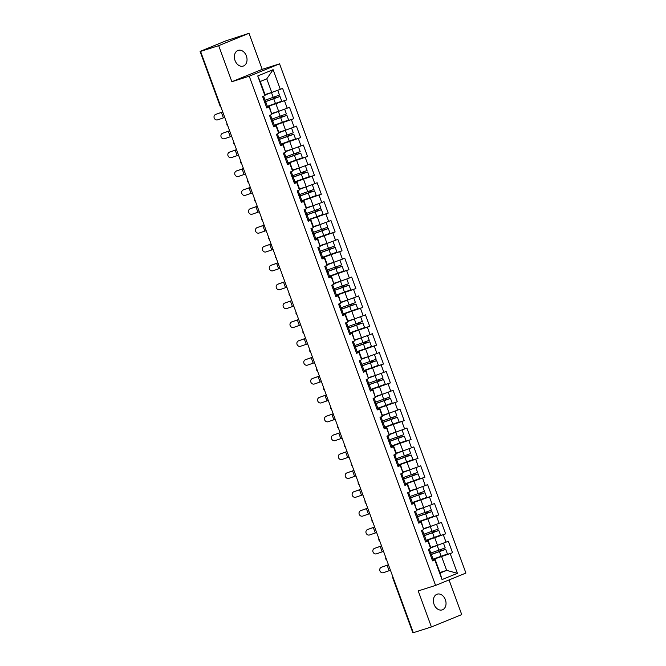 <?xml version="1.0" encoding="UTF-8"?>
<svg xmlns="http://www.w3.org/2000/svg" width="666" height="666" viewBox="0 0 666 666"><rect width="100%" height="100%" fill="white"/><g stroke="black" fill="none" stroke-linecap="round" stroke-linejoin="round"><path stroke-width="1" d="M246.37 55.927A8.25 6.102 -107.6 0 1 243.198 66.092A8.25 6.102 -107.6 0 1 235.048 60.539A8.25 6.102 -107.6 0 1 238.22 50.366A8.25 6.102 -107.6 0 1 246.37 55.927M445.371 599.725A8.25 6.102 -107.6 0 1 442.199 609.898A8.25 6.102 -107.6 0 1 434.049 604.337A8.25 6.102 -107.6 0 1 437.221 594.164A8.25 6.102 -107.6 0 1 445.371 599.725M249.009 33.3L218.681 45.663L231.876 81.71L262.204 69.347L249.009 33.3L225.691 40.926L200.091 51.407L201.898 50.857L200.574 51.399L413.303 632.7L431.41 626.964L461.738 614.593L449.05 579.928M262.204 69.347L279.57 63.844L465.909 573.051L435.581 585.422L249.242 76.207L279.57 63.844M265.01 94.572L271.753 92.441L266.775 78.829L273.11 69.672L257.725 75.949L264.918 95.604L262.62 96.537L266.825 108.025L269.414 106.602L266.625 107.484M273.11 69.672L280.303 89.327L282.609 88.387L286.813 99.883L278.521 102.506M267.457 106.618L286.813 99.883M284.515 100.816L287.213 108.192L289.51 107.259L293.714 118.748L285.423 121.379M274.367 125.491L293.714 118.748M291.417 119.689L294.114 127.064L296.412 126.124L300.624 137.621L292.324 140.243M281.268 144.356L300.624 137.621M298.318 138.553L301.024 145.929L303.321 144.997L307.525 156.485L299.234 159.116M288.17 163.228L307.525 156.485M305.228 157.426L307.925 164.802L310.223 163.861L314.427 175.358L306.135 177.98M295.08 182.093L314.427 175.358M312.129 176.29L314.835 183.666L317.133 182.734L321.337 194.222L313.045 196.853M301.981 200.966L321.337 194.222M319.039 195.163L321.736 202.539L324.034 201.598L328.238 213.095L319.946 215.717M308.891 219.83L328.238 213.095M325.94 214.027L328.638 221.403L330.944 220.471L335.148 231.959L326.848 234.59M315.792 238.703L335.148 231.959M332.842 232.9L335.547 240.276L337.845 239.335L342.049 250.832L333.758 253.455M322.702 257.567L342.049 250.832M339.752 251.765L342.449 259.141L344.747 258.208L348.951 269.697L340.659 272.327M329.603 276.44L348.951 269.697M346.653 270.637L349.359 278.013L351.656 277.073L355.86 288.569L347.569 291.192M336.505 295.304L355.86 288.569M353.563 289.502L356.26 296.878L358.558 295.945L362.762 307.434L354.47 310.065M343.415 314.177L362.762 307.434M360.464 308.375L363.161 315.751L365.468 314.81L369.672 326.307L361.38 328.929M350.316 333.042L369.672 326.307M367.374 327.239L370.071 334.615L372.369 333.683L376.573 345.171L368.281 347.802M357.226 351.914L376.573 345.171M374.275 346.112L376.973 353.488L379.27 352.547L383.483 364.036L375.183 366.666M364.127 370.779L383.483 364.036M381.177 364.976L383.882 372.352L386.18 371.42L390.384 382.908L382.093 385.531M371.029 389.652L390.384 382.908M388.087 383.849L390.784 391.225L393.082 390.284L397.286 401.773L388.994 404.404M377.938 408.516L397.286 401.773M394.988 402.714L397.694 410.09L399.991 409.157L404.195 420.646L395.904 423.268M384.84 427.389L404.195 420.646M401.898 421.586L404.595 428.962L406.893 428.022L411.097 439.51L402.805 442.141M391.75 446.253L411.097 439.51M408.799 440.451L411.496 447.827L413.802 446.894L418.007 458.383L409.707 461.005M398.651 465.126L418.007 458.383M415.701 459.324L418.406 466.7L420.704 465.759L424.908 477.247L416.616 479.878M405.561 483.991L424.908 477.247M422.61 478.188L425.308 485.564L427.605 484.632L431.809 496.12L423.518 498.742M412.462 502.863L431.809 496.12M429.512 497.061L432.217 504.437L434.515 503.496L438.719 514.985L430.427 517.615M419.364 521.728L438.719 514.985M436.421 515.925L439.119 523.301L441.416 522.369L445.621 533.857L437.329 536.48M426.273 540.601L445.621 533.857M443.323 534.798L446.02 542.174L448.326 541.233L452.53 552.722L444.239 555.352M433.175 559.465L452.53 552.722M450.233 553.662L457.425 573.318L442.033 579.587L434.84 559.94L435.131 559.44L432.342 560.322M269.122 107.093L271.828 114.469L269.53 115.409L273.734 126.898L276.032 125.957L278.729 133.342L276.432 134.274L280.636 145.762L282.933 144.83L285.639 152.206L283.333 153.147L287.546 164.635L289.843 163.694L292.541 171.079L290.243 172.011L294.447 183.5L296.745 182.567L299.442 189.943L297.144 190.884L301.348 202.372L303.654 201.432L306.352 208.816L304.054 209.748L308.258 221.237L310.556 220.304L313.253 227.68L310.955 228.621L315.16 240.11L317.457 239.169L320.163 246.545L317.865 247.486L322.069 258.974L324.367 258.042L327.064 265.418L324.767 266.358L328.971 277.847L331.268 276.906L333.974 284.282L331.668 285.223L335.872 296.711L338.178 295.779L340.875 303.155L338.578 304.096L342.782 315.584L345.08 314.643L347.777 322.019L345.479 322.96L349.683 334.449L351.981 333.516L354.687 340.892L352.389 341.833L356.593 353.321L358.891 352.381L361.588 359.757L359.29 360.697L363.494 372.186L365.792 371.253L368.498 378.629L366.192 379.57L370.404 391.059L372.702 390.118L375.399 397.494L373.102 398.435L377.306 409.923L379.603 408.991L382.301 416.367L380.003 417.299L384.207 428.796L386.513 427.855L389.21 435.231L386.913 436.172L391.117 447.66L393.415 446.728L396.112 454.104L393.814 455.036L398.018 466.533L400.316 465.592L403.022 472.968L400.724 473.909L404.928 485.397L407.226 484.465L409.923 491.841L407.625 492.773L411.829 504.27L414.127 503.33L416.833 510.705L414.527 511.646L418.739 523.135L421.037 522.202L423.734 529.578L421.436 530.511L425.641 542.007L427.938 541.067L430.636 548.443L428.338 549.383L432.542 560.872L434.84 559.94M271.919 113.445L278.654 111.305L275.957 103.929M269.414 106.602L271.828 114.469M278.654 111.305L287.213 108.192M278.821 132.309L285.564 130.178L282.859 122.802M276.032 125.957L276.315 125.466L273.535 126.349M276.315 125.466L279.021 132.842L278.729 133.342M285.564 130.178L294.114 127.064M285.731 151.182L292.466 149.042L289.768 141.667M282.933 144.83L283.225 144.339L280.436 145.221M283.225 144.339L285.639 152.206M292.466 149.042L301.024 145.929M292.632 170.046L299.367 167.915L296.67 160.539M289.843 163.694L290.126 163.203L287.337 164.086M290.126 163.203L292.824 170.579L292.541 171.079M299.367 167.915L307.925 164.802M299.534 188.919L306.277 186.78L303.579 179.404M296.745 182.567L297.036 182.076L294.247 182.959M297.036 182.076L299.733 189.452L299.442 189.943M306.277 186.78L314.835 183.666M306.443 207.784L313.178 205.652L310.481 198.277M303.654 201.432L303.937 200.941L301.149 201.823M303.937 200.941L306.635 208.316L306.352 208.816M313.178 205.652L321.736 202.539M313.345 226.656L320.088 224.517L317.382 217.141M310.556 220.304L310.839 219.805L308.058 220.687M310.839 219.805L313.544 227.189L313.253 227.68M320.088 224.517L328.638 221.403M320.254 245.521L326.989 243.39L324.292 236.005M317.457 239.169L317.749 238.678L314.96 239.56M317.749 238.678L320.163 246.545M326.989 243.39L335.547 240.276M327.156 264.394L333.899 262.254L331.193 254.878M324.367 258.042L324.65 257.542L321.869 258.425M324.65 257.542L327.356 264.926L327.064 265.418M333.899 262.254L342.449 259.141M334.066 283.258L340.801 281.127L338.103 273.743M331.268 276.906L331.56 276.415L328.771 277.297M331.56 276.415L333.974 284.282M340.801 281.127L349.359 278.013M340.967 302.131L347.702 299.991L345.005 292.615M338.178 295.779L338.461 295.279L335.672 296.162M338.461 295.279L340.875 303.155M347.702 299.991L356.26 296.878M347.868 320.995L354.612 318.864L351.906 311.48M345.08 314.643L345.363 314.152L342.582 315.035M345.363 314.152L348.068 321.528L347.777 322.019M354.612 318.864L363.161 315.751M354.778 339.868L361.513 337.729L358.816 330.353M351.981 333.516L352.272 333.017L349.483 333.899M352.272 333.017L354.687 340.892M361.513 337.729L370.071 334.615M361.68 358.733L368.423 356.601L365.717 349.217M358.891 352.381L359.174 351.889L356.393 352.772M359.174 351.889L361.879 359.265L361.588 359.757M368.423 356.601L376.973 353.488M368.589 377.605L375.324 375.466L372.627 368.09M365.792 371.253L366.084 370.754L363.295 371.636M366.084 370.754L368.498 378.629M375.324 375.466L383.882 372.352M375.491 396.47L382.226 394.339L379.528 386.954M372.702 390.118L372.985 389.627L370.196 390.509M372.985 389.627L375.399 397.494M382.226 394.339L390.784 391.225M382.392 415.343L389.135 413.203L386.438 405.827M379.603 408.991L379.895 408.491L377.106 409.374M379.895 408.491L382.592 415.875L382.301 416.367M389.135 413.203L397.694 410.09M389.302 434.207L396.037 432.076L393.34 424.692M386.513 427.855L386.796 427.364L384.007 428.246M386.796 427.364L389.21 435.231M396.037 432.076L404.595 428.962M396.203 453.08L402.947 450.94L400.241 443.564M393.415 446.728L393.698 446.228L390.917 447.111M393.698 446.228L396.403 453.613L396.112 454.104M402.947 450.94L411.496 447.827M403.113 471.944L409.848 469.813L407.151 462.429M400.316 465.592L400.607 465.101L397.818 465.984M400.607 465.101L403.022 472.968M409.848 469.813L418.406 466.7M410.015 490.809L416.758 488.678L414.052 481.302M407.226 484.465L407.509 483.966L404.728 484.848M407.509 483.966L410.214 491.35L409.923 491.841M416.758 488.678L425.308 485.564M416.924 509.681L423.659 507.55L420.962 500.166M414.127 503.33L414.418 502.838L411.63 503.721M414.418 502.838L416.833 510.705M423.659 507.55L432.217 504.437M423.826 528.546L430.561 526.415L427.863 519.039M421.037 522.202L421.32 521.703L418.531 522.585M421.32 521.703L423.734 529.578M430.561 526.415L439.119 523.301M430.727 547.419L437.47 545.288L434.765 537.903M427.938 541.067L428.221 540.576L425.441 541.458M428.221 540.576L430.927 547.952L430.636 548.443M437.47 545.288L446.02 542.174M413.261 632.592L412.812 632.7L392.765 577.905L393.206 577.797M439.918 572.519L446.653 570.379L441.675 556.776M435.131 559.44L440.109 573.051L446.653 570.379L457.425 573.318M442.033 579.587L440.109 573.051M218.681 45.663L200.574 51.399M231.876 81.71L249.242 76.207M435.581 585.422L418.215 590.917L431.41 626.964M266.775 78.829L260.231 81.502L265.21 95.105L264.918 95.604M271.753 92.441L280.303 89.327M257.725 75.949L260.231 81.502M388.428 564.743L381.443 567.241A2.897 2.672 -115.5 0 0 379.97 570.978A2.897 2.672 -115.5 0 0 383.433 572.685L390.451 570.263M381.193 567.349L381.785 567.066A2.897 2.672 64.5 0 1 382.034 566.966M430.611 555.594L431.585 555.111L430.527 555.369M432.317 560.248L433.291 559.773L431.585 555.111M430.078 554.137L431.052 553.662L429.279 549M428.38 549.483L429.345 549.009M381.443 567.241L388.461 564.818M433.067 559.157L447.435 554.004L445.729 549.342L442.257 550.374A0.774 0.516 67.8 0 1 441.425 549.458M440.284 549.866A0.774 0.516 -112.2 0 0 441.108 550.849L430.311 554.761M430.844 547.727L439.643 544.497M441.866 543.681L430.869 547.81M443.498 543.24L445.204 547.893L430.827 553.046M445.729 549.342L430.336 554.845M381.526 545.879L374.542 548.376A2.897 2.672 -115.5 0 0 373.068 552.114A2.897 2.672 -115.5 0 0 376.531 553.821L383.541 551.39M374.284 548.476L374.875 548.201A2.897 2.672 64.5 0 1 375.133 548.093M423.709 536.721L424.683 536.247L423.626 536.505M425.408 541.375L426.382 540.9L424.683 536.247M423.176 535.273L424.15 534.798L422.377 530.128M421.47 530.611L422.444 530.136M374.542 548.376L381.551 545.945M374.625 527.006L367.632 529.503A2.897 2.672 -115.5 0 0 366.158 533.241A2.897 2.672 -115.5 0 0 369.63 534.948L376.64 532.525M367.382 529.612L367.973 529.328A2.897 2.672 64.5 0 1 368.223 529.229M416.799 517.857L417.773 517.374L416.725 517.632M418.506 522.51L419.48 522.036L417.773 517.374M416.267 516.4L417.241 515.925L415.467 511.263M414.568 511.746L415.542 511.272M367.632 529.503L374.65 527.081M367.715 508.141L360.731 510.639A2.897 2.672 -115.5 0 0 359.257 514.377A2.897 2.672 -115.5 0 0 362.72 516.083L369.738 513.653M360.473 510.739L361.064 510.464A2.897 2.672 64.5 0 1 361.322 510.356M409.898 498.984L410.872 498.509L409.815 498.767M411.605 503.638L412.57 503.163L410.872 498.509M409.365 497.535L410.339 497.061L408.566 492.399M407.659 492.873L408.633 492.399M360.731 510.639L367.74 508.208M360.814 489.269L353.829 491.766A2.897 2.672 -115.5 0 0 352.347 495.504A2.897 2.672 -115.5 0 0 355.819 497.211L362.828 494.788M353.571 491.874L354.162 491.591A2.897 2.672 64.5 0 1 354.412 491.491M402.988 480.119L403.962 479.637L402.913 479.895M404.695 484.773L405.669 484.299L403.962 479.637M402.464 478.663L403.43 478.188L401.656 473.526M400.757 474.009L401.731 473.534M353.829 491.766L360.839 489.343M353.904 470.404L346.919 472.902A2.897 2.672 -115.5 0 0 345.446 476.64A2.897 2.672 -115.5 0 0 348.909 478.346L355.927 475.915M346.67 473.002L347.261 472.727A2.897 2.672 64.5 0 1 347.51 472.619M396.087 461.247L397.061 460.772L396.004 461.03M397.793 465.909L398.767 465.426L397.061 460.772M395.554 459.798L396.528 459.324L394.755 454.662M393.856 455.136L394.821 454.662M346.919 472.902L353.937 470.471M426.157 540.284L440.534 535.131L438.827 530.477L435.356 531.51A0.774 0.516 67.8 0 1 434.523 530.586M433.375 531.002A0.774 0.516 -112.2 0 0 434.199 531.976L423.401 535.897M423.942 528.862L432.733 525.624M434.965 524.816L423.967 528.937M436.588 524.367L438.295 529.029L423.926 534.182M438.827 530.477L423.434 535.972M419.255 521.42L433.624 516.267L431.918 511.605L428.446 512.637A0.774 0.516 67.8 0 1 427.622 511.721M426.473 512.137A0.774 0.516 -112.2 0 0 427.297 513.111L416.5 517.024M417.033 509.99L425.832 506.759M428.055 505.944L417.066 510.073M429.687 505.502L431.393 510.156L417.016 515.309M431.918 511.605L416.525 517.107M412.346 502.547L426.723 497.394L425.016 492.74L421.545 493.772A0.774 0.516 67.8 0 1 420.712 492.848M419.563 493.265A0.774 0.516 -112.2 0 0 420.396 494.239L409.598 498.16M410.131 491.125L418.931 487.887M421.153 487.079L410.156 491.2M422.785 486.63L424.483 491.292L410.114 496.445M425.016 492.74L409.623 498.235M405.444 483.683L419.813 478.529L418.115 473.867L414.635 474.9A0.774 0.516 67.8 0 1 413.811 473.984M412.662 474.4A0.774 0.516 -112.2 0 0 413.486 475.374L402.689 479.287M403.221 472.252L412.021 469.022M414.244 468.206L403.255 472.336M415.875 467.765L417.582 472.419L403.205 477.572M418.115 473.867L402.722 479.37M398.543 464.81L412.912 459.657L411.205 455.003L407.734 456.035A0.774 0.516 67.8 0 1 406.901 455.111M405.752 455.527A0.774 0.516 -112.2 0 0 406.585 456.501L395.787 460.422M396.32 453.388L405.119 450.149M407.342 449.342L396.345 453.463M408.974 448.892L410.672 453.554L396.303 458.707M411.205 455.003L395.812 460.497M347.003 451.531L340.018 454.029A2.897 2.672 -115.5 0 0 338.544 457.767A2.897 2.672 -115.5 0 0 342.008 459.473L349.017 457.051M339.76 454.137L340.351 453.854A2.897 2.672 64.5 0 1 340.609 453.754M389.185 442.382L390.151 441.899L389.102 442.157M390.884 447.036L391.858 446.561L390.151 441.899M388.653 440.925L389.627 440.451L387.845 435.789M386.946 436.272L387.92 435.797M340.018 454.029L347.028 451.606M391.633 445.945L406.01 440.792L404.304 436.13L400.824 437.162A0.774 0.516 67.8 0 1 400 436.247M398.851 436.663A0.774 0.516 -112.2 0 0 399.675 437.637L388.877 441.55M389.419 434.515L398.21 431.285M400.433 430.477L389.444 434.598M402.064 430.028L403.771 434.682L389.402 439.835M404.304 436.13L388.911 441.633M340.093 432.667L333.108 435.164A2.897 2.672 -115.5 0 0 331.635 438.902A2.897 2.672 -115.5 0 0 335.106 440.609L342.116 438.178M332.858 435.264L333.45 434.99A2.897 2.672 64.5 0 1 333.699 434.881M382.276 423.509L383.25 423.035L382.201 423.293M383.982 428.171L384.956 427.689L383.25 423.035M381.743 422.061L382.717 421.586L380.944 416.924M380.045 417.399L381.019 416.924M333.108 435.164L340.126 432.742M384.732 427.072L399.101 421.919L397.394 417.266L393.922 418.298A0.774 0.516 67.8 0 1 393.098 417.374M391.949 417.79A0.774 0.516 -112.2 0 0 392.774 418.764L381.976 422.685M382.509 415.651L391.308 412.412M393.531 411.605L382.534 415.726M395.163 411.155L396.869 415.817L382.492 420.97M397.394 417.266L382.001 422.76M333.191 413.794L326.207 416.292A2.897 2.672 -115.5 0 0 324.733 420.03A2.897 2.672 -115.5 0 0 328.196 421.736L335.214 419.314M325.949 416.4L326.54 416.117A2.897 2.672 64.5 0 1 326.798 416.017M375.374 404.645L376.348 404.162L375.291 404.42M377.073 409.299L378.047 408.824L376.348 404.162M374.841 403.188L375.815 402.714L374.042 398.052M373.135 398.534L374.109 398.06M326.207 416.292L333.216 413.869M377.822 408.208L392.199 403.055L390.492 398.393L387.021 399.425A0.774 0.516 67.8 0 1 386.188 398.509M385.04 398.926A0.774 0.516 -112.2 0 0 385.872 399.9L375.066 403.812M375.607 396.778L384.399 393.548M386.63 392.74L375.632 396.861M388.253 392.291L389.96 396.944L375.591 402.098M390.492 398.393L375.1 403.896M326.29 394.93L319.297 397.427A2.897 2.672 -115.5 0 0 317.824 401.165A2.897 2.672 -115.5 0 0 321.295 402.872L328.305 400.441M319.047 397.527L319.638 397.252A2.897 2.672 64.5 0 1 319.888 397.144M368.465 385.772L369.439 385.298L368.39 385.556M370.171 390.434L371.145 389.951L369.439 385.298M367.94 384.324L368.906 383.849L367.132 379.187M366.233 379.662L367.207 379.187M319.297 397.427L326.315 395.005M370.92 389.335L385.289 384.182L383.591 379.528L380.111 380.561A0.774 0.516 67.8 0 1 379.287 379.637M378.138 380.053A0.774 0.516 -112.2 0 0 378.962 381.027L368.165 384.948M368.698 377.913L377.497 374.675M379.72 373.867L368.731 377.988M381.352 373.418L383.058 378.08L368.681 383.233M383.591 379.528L368.19 385.023M319.38 376.057L312.396 378.554A2.897 2.672 -115.5 0 0 310.922 382.292A2.897 2.672 -115.5 0 0 314.385 383.999L321.403 381.576M312.146 378.663L312.729 378.38A2.897 2.672 64.5 0 1 312.987 378.28M361.563 366.908L362.537 366.425L361.48 366.683M363.27 371.561L364.235 371.087L362.537 366.425M361.03 365.451L362.004 364.976L360.231 360.314M359.324 360.797L360.298 360.323M312.396 378.554L319.405 376.132M364.011 370.471L378.388 365.318L376.681 360.664L373.21 361.688A0.774 0.516 67.8 0 1 372.377 360.772M371.228 361.188A0.774 0.516 -112.2 0 0 372.061 362.162L361.263 366.084M361.796 359.041L370.596 355.81M372.818 355.003L361.821 359.124M374.45 354.553L376.148 359.207L361.78 364.36M376.681 360.664L361.288 366.158M312.479 357.192L305.494 359.69A2.897 2.672 -115.5 0 0 304.012 363.428A2.897 2.672 -115.5 0 0 307.484 365.135L314.494 362.704M305.236 359.79L305.827 359.515A2.897 2.672 64.5 0 1 306.085 359.407M354.662 348.035L355.627 347.56L354.578 347.819M356.36 352.697L357.334 352.214L355.627 347.56M354.129 346.586L355.103 346.112L353.321 341.45M352.422 341.933L353.396 341.45M305.494 359.69L312.504 357.267M357.109 351.606L371.478 346.445L369.78 341.791L366.3 342.824A0.774 0.516 67.8 0 1 365.476 341.899M364.327 342.316A0.774 0.516 -112.2 0 0 365.151 343.29L354.354 347.211M354.886 340.176L363.686 336.938M365.909 336.13L354.92 340.251M367.54 335.681L369.247 340.343L354.878 345.496M369.78 341.791L354.387 347.286M305.569 338.32L298.584 340.817A2.897 2.672 -115.5 0 0 297.111 344.555A2.897 2.672 -115.5 0 0 300.574 346.262L307.592 343.839M298.335 340.925L298.926 340.642A2.897 2.672 64.5 0 1 299.176 340.542M347.752 329.171L348.726 328.688L347.669 328.946M349.459 333.824L350.433 333.35L348.726 328.688M347.219 327.714L348.193 327.239L346.42 322.577M345.521 323.06L346.486 322.585M298.584 340.817L305.602 338.395M350.208 332.734L364.577 327.58L362.87 322.927L359.399 323.951A0.774 0.516 67.8 0 1 358.566 323.035M357.426 323.451A0.774 0.516 -112.2 0 0 358.25 324.425L347.452 328.346M347.985 321.303L356.785 318.073M359.007 317.266L348.01 321.387M360.639 316.816L362.346 321.47L347.968 326.623M362.87 322.927L347.477 328.421M298.668 319.455L291.683 321.953A2.897 2.672 -115.5 0 0 290.21 325.691A2.897 2.672 -115.5 0 0 293.673 327.397L300.682 324.966M291.425 322.061L292.016 321.778A2.897 2.672 64.5 0 1 292.274 321.67M340.85 310.298L341.825 309.823L340.767 310.081M342.549 314.96L343.523 314.477L341.825 309.823M340.318 308.849L341.292 308.375L339.518 303.713M338.611 304.195L339.585 303.713M291.683 321.953L298.693 319.53M343.298 313.869L357.675 308.708L355.969 304.054L352.497 305.086A0.774 0.516 67.8 0 1 351.665 304.162M350.516 304.578A0.774 0.516 -112.2 0 0 351.34 305.552L340.542 309.474M341.084 302.439L349.875 299.2M352.106 298.393L341.109 302.514M353.729 297.943L355.436 302.605L341.067 307.759M355.969 304.054L340.576 309.548M291.766 300.582L284.773 303.08A2.897 2.672 -115.5 0 0 283.3 306.818A2.897 2.672 -115.5 0 0 286.771 308.525L293.781 306.102M284.524 303.188L285.115 302.905A2.897 2.672 64.5 0 1 285.364 302.805M333.941 291.433L334.915 290.95L333.866 291.209M335.647 296.087L336.621 295.612L334.915 290.95M333.408 289.976L334.382 289.502L332.609 284.84M331.71 285.323L332.684 284.848M284.773 303.08L291.791 300.657M336.397 294.996L350.766 289.843L349.059 285.19L345.587 286.214A0.774 0.516 67.8 0 1 344.763 285.298M343.614 285.714A0.774 0.516 -112.2 0 0 344.439 286.688L333.641 290.609M334.174 283.566L342.973 280.336M345.196 279.529L334.207 283.649M346.828 279.079L348.534 283.733L334.157 288.886M349.059 285.19L333.666 290.684M284.857 281.718L277.872 284.215A2.897 2.672 -115.5 0 0 276.398 287.953A2.897 2.672 -115.5 0 0 279.862 289.66L286.88 287.229M277.614 284.324L278.205 284.041A2.897 2.672 64.5 0 1 278.463 283.932M327.039 272.56L328.013 272.086L326.956 272.344M328.746 277.223L329.712 276.74L328.013 272.086M326.507 271.112L327.481 270.637L325.707 265.975M324.8 266.458L325.774 265.975M277.872 284.215L284.882 281.793M329.487 276.132L343.864 270.97L342.158 266.317L338.686 267.349A0.774 0.516 67.8 0 1 337.853 266.425M336.705 266.841A0.774 0.516 -112.2 0 0 337.537 267.815L326.74 271.736M327.272 264.702L336.072 261.463M338.295 260.656L327.297 264.777M339.926 260.206L341.625 264.868L327.256 270.021M342.158 266.317L326.765 271.811M277.955 262.845L270.97 265.351A2.897 2.672 -115.5 0 0 269.489 269.081A2.897 2.672 -115.5 0 0 272.96 270.787L279.97 268.365M270.712 265.451L271.303 265.168A2.897 2.672 64.5 0 1 271.553 265.068M320.13 253.696L321.104 253.222L320.055 253.471M321.836 258.35L322.81 257.875L321.104 253.222M319.605 252.239L320.571 251.765L318.798 247.103M317.898 247.585L318.872 247.111M270.97 265.351L277.98 262.92M322.585 257.259L336.954 252.106L335.256 247.452L331.776 248.476A0.774 0.516 67.8 0 1 330.952 247.561M329.803 247.977A0.774 0.516 -112.2 0 0 330.627 248.951L319.83 252.872M320.363 245.829L329.162 242.599M331.385 241.791L320.396 245.912M333.017 241.342L334.723 245.995L320.346 251.149M335.256 247.452L319.863 252.947M271.045 243.981L264.061 246.478A2.897 2.672 -115.5 0 0 262.587 250.216A2.897 2.672 -115.5 0 0 266.05 251.923L273.068 249.492M263.811 246.587L264.402 246.303A2.897 2.672 64.5 0 1 264.652 246.195M313.228 234.823L314.202 234.349L313.145 234.607M314.935 239.485L315.909 239.002L314.202 234.349M312.695 233.375L313.669 232.9L311.896 228.238M310.997 228.721L311.963 228.238M264.061 246.478L271.079 244.056M315.684 238.395L330.053 233.233L328.346 228.58L324.875 229.612A0.774 0.516 67.8 0 1 324.042 228.688M322.893 229.104A0.774 0.516 -112.2 0 0 323.726 230.078L312.928 233.999M313.461 226.964L322.261 223.726M324.484 222.919L313.486 227.039M326.115 222.469L327.814 227.131L313.445 232.284M328.346 228.58L312.953 234.074M264.144 225.108L257.159 227.614A2.897 2.672 -115.5 0 0 255.686 231.343A2.897 2.672 -115.5 0 0 259.149 233.05L266.159 230.627M256.901 227.714L257.492 227.431A2.897 2.672 64.5 0 1 257.75 227.331M306.327 215.959L307.292 215.484L306.243 215.734M308.025 220.613L308.999 220.138L307.292 215.484M305.794 214.502L306.768 214.027L304.986 209.365M304.087 209.848L305.061 209.374M257.159 227.614L264.169 225.183M308.774 219.522L323.152 214.369L321.445 209.715L317.965 210.747A0.774 0.516 67.8 0 1 317.141 209.823M315.992 210.24A0.774 0.516 -112.2 0 0 316.816 211.214L306.019 215.135M306.56 208.1L315.351 204.862M317.574 204.054L306.585 208.175M319.205 203.605L320.912 208.258L306.543 213.411M321.445 209.715L306.052 215.21M257.234 206.244L250.25 208.741A2.897 2.672 -115.5 0 0 248.776 212.479A2.897 2.672 -115.5 0 0 252.248 214.186L259.257 211.755M250 208.849L250.591 208.566A2.897 2.672 64.5 0 1 250.841 208.458M299.417 197.086L300.391 196.612L299.334 196.87M301.124 201.748L302.098 201.265L300.391 196.612M298.884 195.638L299.858 195.163L298.085 190.501M297.186 190.984L298.16 190.501M250.25 208.741L257.267 206.318M301.873 200.657L316.242 195.496L314.535 190.842L311.064 191.875A0.774 0.516 67.8 0 1 310.239 190.951M309.091 191.367A0.774 0.516 -112.2 0 0 309.915 192.341L299.117 196.262M299.65 189.227L308.45 185.989M310.672 185.181L299.675 189.302M312.304 184.732L314.011 189.394L299.633 194.547M314.535 190.842L299.142 196.337M250.333 187.371L243.348 189.877A2.897 2.672 -115.5 0 0 241.875 193.606A2.897 2.672 -115.5 0 0 245.338 195.313L252.356 192.89M243.09 189.976L243.681 189.693A2.897 2.672 64.5 0 1 243.939 189.594M292.516 178.222L293.49 177.747L292.432 177.997M294.214 182.875L295.188 182.401L293.49 177.747M291.983 176.765L292.957 176.29L291.184 171.628M290.276 172.111L291.25 171.637M243.348 189.877L250.358 187.446M294.963 181.785L309.34 176.632L307.634 171.978L304.162 173.01A0.774 0.516 67.8 0 1 303.33 172.086M302.181 172.502A0.774 0.516 -112.2 0 0 303.013 173.476L292.207 177.397M292.749 170.363L301.54 167.124M303.771 166.317L292.774 170.438M305.394 165.867L307.101 170.521L292.732 175.674M307.634 171.978L292.241 177.472M243.431 168.506L236.438 171.004A2.897 2.672 -115.5 0 0 234.965 174.742A2.897 2.672 -115.5 0 0 238.436 176.448L245.446 174.017M236.189 171.112L236.78 170.829A2.897 2.672 64.5 0 1 237.029 170.721M285.606 159.349L286.58 158.874L285.531 159.132M287.312 164.011L288.286 163.528L286.58 158.874M285.081 157.9L286.047 157.426L284.274 152.764M283.375 153.247L284.349 152.764M236.438 171.004L243.456 168.581M288.062 162.92L302.431 157.759L300.732 153.105L297.252 154.137A0.774 0.516 67.8 0 1 296.428 153.213M295.279 153.63A0.774 0.516 -112.2 0 0 296.104 154.604L285.306 158.525M285.839 151.49L294.638 148.252M296.861 147.444L285.872 151.565M298.493 146.995L300.2 151.657L285.822 156.81M300.732 153.105L285.331 158.6M236.522 149.634L229.537 152.139A2.897 2.672 -115.5 0 0 228.063 155.869A2.897 2.672 -115.5 0 0 231.527 157.576L238.545 155.153M229.287 152.239L229.87 151.956A2.897 2.672 64.5 0 1 230.128 151.856M278.704 140.484L279.678 140.01L278.621 140.26M280.411 145.138L281.377 144.664L279.678 140.01M278.172 139.028L279.146 138.553L277.372 133.891M276.465 134.374L277.439 133.899M229.537 152.139L236.547 149.708M281.152 144.047L295.529 138.894L293.823 134.241L290.351 135.273A0.774 0.516 67.8 0 1 289.519 134.349M288.37 134.765A0.774 0.516 -112.2 0 0 289.202 135.739L278.405 139.66M278.937 132.626L287.737 129.387M289.96 128.58L278.962 132.701M291.591 128.13L293.29 132.784L278.921 137.937M293.823 134.241L278.43 139.735M229.62 130.769L222.635 133.267A2.897 2.672 -115.5 0 0 221.154 137.005A2.897 2.672 -115.5 0 0 224.625 138.711L231.635 136.28M222.377 133.375L222.968 133.092A2.897 2.672 64.5 0 1 223.227 132.984M271.803 121.612L272.769 121.137L271.72 121.395M273.501 126.274L274.475 125.791L272.769 121.137M271.27 120.163L272.244 119.689L270.463 115.027M269.564 115.509L270.538 115.027M222.635 133.267L229.645 130.844M274.25 125.183L288.619 120.022L286.921 115.368L283.441 116.4A0.774 0.516 67.8 0 1 282.617 115.476M281.468 115.892A0.774 0.516 -112.2 0 0 282.292 116.866L271.495 120.787M272.028 113.753L280.827 110.514M283.05 109.707L272.061 113.828M284.682 109.257L286.388 113.919L272.019 119.072M286.921 115.368L271.528 120.862M222.71 111.896L215.726 114.402A2.897 2.672 -115.5 0 0 214.252 118.132A2.897 2.672 -115.5 0 0 217.715 119.838L224.733 117.416M215.476 114.502L216.067 114.219A2.897 2.672 64.5 0 1 216.317 114.119M264.893 102.747L265.867 102.273L264.81 102.522M266.6 107.401L267.574 106.926L265.867 102.273M264.36 101.29L265.334 100.816L263.561 96.154M262.662 96.637L263.628 96.162M215.726 114.402L222.744 111.971M267.349 106.31L281.718 101.157L280.011 96.503L276.54 97.536A0.774 0.516 67.8 0 1 275.707 96.612M274.559 97.028A0.774 0.516 -112.2 0 0 275.391 98.002L264.593 101.923M265.126 94.888L273.926 91.65M276.149 90.842L265.151 94.963M277.78 90.393L279.487 95.047L265.11 100.2M280.011 96.503L264.618 101.998M200.091 51.407L220.138 106.194L220.588 106.085M387.129 565.276L389.119 570.712M442.257 550.374L441.108 550.849M438.977 550.324L437.271 545.662M441.208 556.426L439.51 551.773M380.219 546.403L382.209 551.848M373.318 527.539L375.308 532.975M366.408 508.666L368.406 514.11M359.507 489.801L361.496 495.238M352.605 470.929L354.595 476.373M435.356 531.51L434.199 531.976M432.067 531.451L430.369 526.798M434.307 537.562L432.6 532.9M428.446 512.637L427.297 513.111M425.166 512.587L423.459 507.925M427.397 518.689L425.699 514.035M421.545 493.772L420.396 494.239M418.265 493.714L416.558 489.06M420.496 499.825L418.789 495.163M414.635 474.9L413.486 475.374M411.355 474.85L409.648 470.188M413.594 480.952L411.888 476.298M407.734 456.035L406.585 456.501M404.453 455.977L402.747 451.323M406.685 462.087L404.986 457.425M345.696 452.064L347.685 457.5M400.824 437.162L399.675 437.637M397.544 437.112L395.845 432.45M399.783 443.215L398.077 438.561M338.794 433.191L340.784 438.636M393.922 418.298L392.774 418.764M390.642 418.24L388.936 413.586M392.873 424.35L391.175 419.697M331.884 414.327L333.882 419.771M387.021 399.425L385.872 399.9M383.733 399.375L382.034 394.713M385.972 405.477L384.265 400.824M324.983 395.454L326.973 400.899M380.111 380.561L378.962 381.027M376.831 380.502L375.125 375.849M379.071 386.613L377.364 381.959M318.073 376.59L320.071 382.034M373.21 361.688L372.061 362.162M369.93 361.638L368.223 356.976M372.161 367.74L370.454 363.087M311.172 357.717L313.162 363.161M366.3 342.824L365.151 343.29M363.02 342.765L361.322 338.112M365.259 348.876L363.553 344.222M304.27 338.852L306.26 344.297M359.399 323.951L358.25 324.425M356.119 323.901L354.412 319.239M358.35 330.003L356.651 325.349M297.361 319.98L299.35 325.424M352.497 305.086L351.34 305.552M349.209 305.028L347.51 300.374M351.448 311.139L349.742 306.485M290.459 301.115L292.449 306.56M345.587 286.214L344.439 286.688M342.307 286.164L340.601 281.502M344.538 292.266L342.84 287.612M283.55 282.242L285.548 287.687M338.686 267.349L337.537 267.815M335.406 267.291L333.699 262.637M337.637 273.401L335.93 268.748M276.648 263.378L278.638 268.823M331.776 248.476L330.627 248.951M328.496 248.426L326.79 243.764M330.736 254.529L329.029 249.875M269.747 244.505L271.736 249.95M324.875 229.612L323.726 230.078M321.595 229.554L319.888 224.9M323.826 235.664L322.128 231.01M262.837 225.641L264.827 231.085M317.965 210.747L316.816 211.214M314.685 210.689L312.987 206.027M316.924 216.791L315.218 212.138M255.935 206.768L257.925 212.213M311.064 191.875L309.915 192.341M307.784 191.816L306.077 187.163M310.015 197.927L308.316 193.273M249.026 187.904L251.024 193.348M304.162 173.01L303.013 173.476M300.874 172.952L299.176 168.29M303.113 179.054L301.407 174.4M242.124 169.031L244.114 174.475M297.252 154.137L296.104 154.604M293.972 154.079L292.266 149.425M296.212 160.19L294.505 155.536M235.215 150.166L237.213 155.611M290.351 135.273L289.202 135.739M287.071 135.215L285.364 130.553M289.302 141.325L287.595 136.663M228.313 131.294L230.303 136.738M283.441 116.4L282.292 116.866M280.161 116.342L278.463 111.688M282.401 122.452L280.694 117.799M221.412 112.429L223.401 117.874M276.54 97.536L275.391 98.002M273.26 97.477L271.553 92.815M275.491 103.588L273.793 98.926M392.765 576.581A1.931 1.931 0 0 0 392.765 577.905M385.855 557.708A1.931 1.931 0 0 0 386.713 560.056M378.954 538.844A1.931 1.931 0 0 0 379.811 541.183M372.044 519.971A1.931 1.931 0 0 0 372.902 522.319M365.143 501.107A1.931 1.931 0 0 0 366 503.446M358.241 482.234A1.931 1.931 0 0 0 359.099 484.582M351.332 463.37A1.931 1.931 0 0 0 352.189 465.709M344.43 444.497A1.931 1.931 0 0 0 345.288 446.844M337.52 425.632A1.931 1.931 0 0 0 338.378 427.98M330.619 406.76A1.931 1.931 0 0 0 331.477 409.107M323.709 387.895A1.931 1.931 0 0 0 324.575 390.243M316.808 369.022A1.931 1.931 0 0 0 317.665 371.37M309.906 350.158A1.931 1.931 0 0 0 310.764 352.505M302.997 331.285A1.931 1.931 0 0 0 303.854 333.633M296.095 312.421A1.931 1.931 0 0 0 296.953 314.768M289.186 293.548A1.931 1.931 0 0 0 290.043 295.895M282.284 274.683A1.931 1.931 0 0 0 283.142 277.031M275.383 255.811A1.931 1.931 0 0 0 276.24 258.158M268.473 236.946A1.931 1.931 0 0 0 269.33 239.294M261.572 218.073A1.931 1.931 0 0 0 262.429 220.421M254.662 199.209A1.931 1.931 0 0 0 255.519 201.557M247.76 180.336A1.931 1.931 0 0 0 248.618 182.684M240.851 161.472A1.931 1.931 0 0 0 241.716 163.819M233.949 142.599A1.931 1.931 0 0 0 234.807 144.947M227.048 123.734A1.931 1.931 0 0 0 227.905 126.082M220.138 106.194A1.931 1.931 0 0 0 220.995 107.209"/></g></svg>
